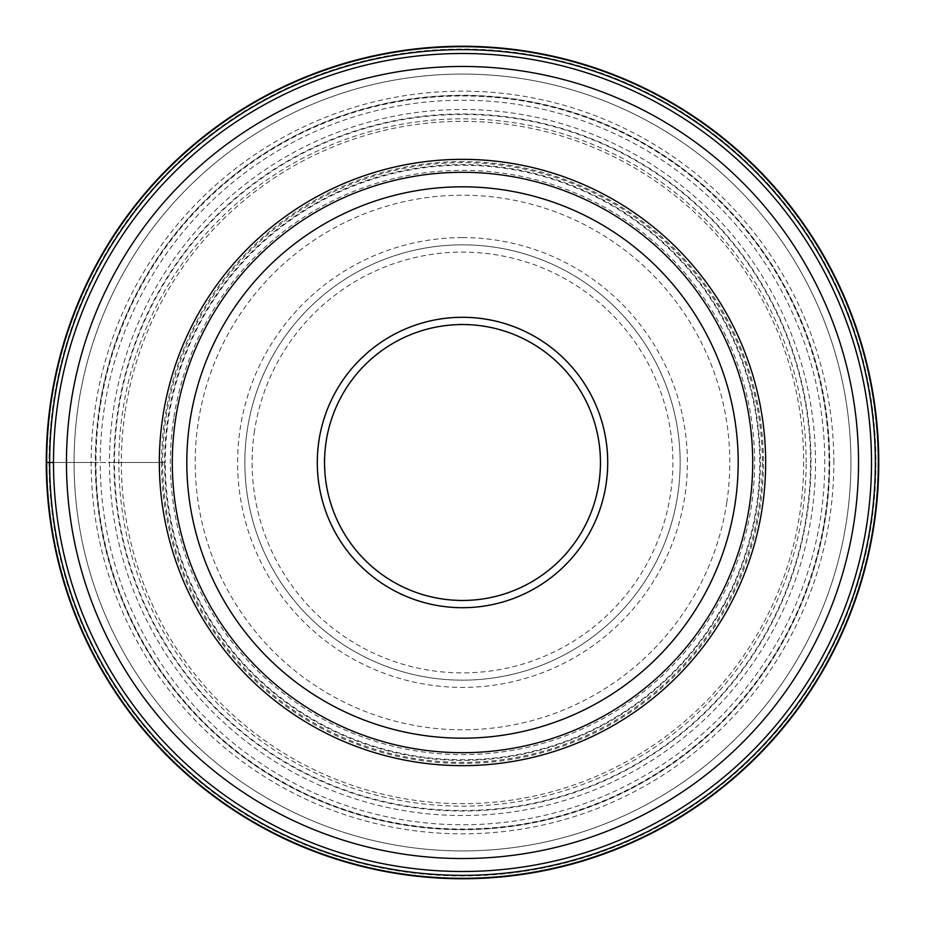 <?xml version="1.0" encoding="UTF-8"?>
<svg xmlns="http://www.w3.org/2000/svg" width="925" height="925" viewBox="0 0 925 925"><rect width="100%" height="100%" fill="white"/><g stroke="black" fill="none" stroke-linecap="round" stroke-linejoin="round"><path stroke-width="0.69" stroke-dasharray="4.62 3.47" d="M53.5 462.5L100.224 462.5A362.276 362.276 0 0 1 462.5 100.224A362.276 362.276 0 0 1 824.776 462.5A362.276 362.276 0 0 1 462.5 824.776A362.276 362.276 0 0 1 100.224 462.5L113.983 462.5A348.517 348.517 0 0 0 462.5 811.017A348.517 348.517 0 0 0 811.017 462.5A348.517 348.517 0 0 0 462.5 113.983A348.517 348.517 0 0 0 113.983 462.5L165.263 462.5A297.237 297.237 0 0 0 462.5 759.737A297.237 297.237 0 0 0 759.737 462.5A297.237 297.237 0 0 0 462.5 165.263A297.237 297.237 0 0 0 165.263 462.5L164.615 462.5A297.885 297.885 0 0 1 462.5 164.615A297.885 297.885 0 0 1 760.385 462.5A297.885 297.885 0 0 1 462.5 760.385A297.885 297.885 0 0 1 164.615 462.5L109.485 462.5A353.015 353.015 0 0 1 462.5 109.485A353.015 353.015 0 0 1 815.515 462.5A353.015 353.015 0 0 1 462.5 815.515A353.015 353.015 0 0 1 109.485 462.5L95.946 462.5A366.554 366.554 0 0 0 462.5 829.054A366.554 366.554 0 0 0 829.054 462.5A366.554 366.554 0 0 0 462.5 95.946A366.554 366.554 0 0 0 95.946 462.5L46.25 462.5M99.727 407.347A366.947 366.947 0 0 0 407.347 825.273A366.947 366.947 0 0 0 825.273 517.653A366.947 366.947 0 0 0 517.653 99.727A366.947 366.947 0 0 0 99.727 407.347M125.21 411.22A341.163 341.163 0 0 1 513.78 125.21A341.163 341.163 0 0 1 799.79 513.78A341.163 341.163 0 0 1 411.22 799.79A341.163 341.163 0 0 1 125.21 411.22M846.514 520.891A388.431 388.431 0 0 0 520.891 78.486A388.431 388.431 0 0 0 78.486 404.109A388.431 388.431 0 0 0 404.109 846.514A388.431 388.431 0 0 0 846.514 520.891A388.431 388.431 0 0 1 404.109 846.514A388.431 388.431 0 0 1 78.486 404.109A388.431 388.431 0 0 1 520.891 78.486A388.431 388.431 0 0 1 846.514 520.891M58.148 401.022A409 409 0 0 0 401.022 866.852A409 409 0 0 0 866.852 523.978A409 409 0 0 0 523.978 58.148A409 409 0 0 0 58.148 401.022M175.6 418.875A290.196 290.196 0 0 0 418.875 749.4A290.196 290.196 0 0 0 749.4 506.125A290.196 290.196 0 0 0 506.125 175.6A290.196 290.196 0 0 0 175.6 418.875A290.196 290.196 0 0 1 506.125 175.6A290.196 290.196 0 0 1 749.4 506.125M326.12 441.768A137.952 137.952 0 0 1 483.232 326.12A137.952 137.952 0 0 1 598.88 483.232A137.952 137.952 0 0 1 441.768 598.88A137.952 137.952 0 0 1 326.12 441.768M325.866 441.722A138.207 138.207 0 0 0 441.722 599.134A138.207 138.207 0 0 0 599.134 483.278A138.207 138.207 0 0 0 483.278 325.866A138.207 138.207 0 0 0 325.866 441.722A138.207 138.207 0 0 1 483.278 325.866A138.207 138.207 0 0 1 599.134 483.278A138.207 138.207 0 0 1 441.722 599.134A138.207 138.207 0 0 1 325.866 441.722M606.303 484.365A145.456 145.456 0 0 1 440.635 606.303A145.456 145.456 0 0 1 318.697 440.635A145.456 145.456 0 0 1 484.365 318.697A145.456 145.456 0 0 1 606.303 484.365M677.678 495.222A217.653 217.653 0 0 0 495.222 247.322A217.653 217.653 0 0 0 247.322 429.778A217.653 217.653 0 0 0 429.778 677.678A217.653 217.653 0 0 0 677.678 495.222A217.653 217.653 0 0 1 462.5 680.153A217.653 217.653 0 0 1 247.322 429.778A217.653 217.653 0 0 1 462.5 244.847A217.653 217.653 0 0 1 677.678 495.222M462.5 237.598A224.902 224.902 0 0 1 684.847 496.309A224.902 224.902 0 0 1 462.5 687.402A224.902 224.902 0 0 1 240.153 428.691A224.902 224.902 0 0 1 462.5 237.598M833.841 462.5A371.341 371.341 0 0 0 462.5 91.159A371.341 371.341 0 0 0 91.159 462.5A371.341 371.341 0 0 0 462.5 833.841A371.341 371.341 0 0 0 833.841 462.5M875.952 462.5A413.452 413.452 0 0 1 462.5 875.952A413.452 413.452 0 0 1 49.048 462.5A413.452 413.452 0 0 1 462.5 49.048A413.452 413.452 0 0 1 875.952 462.5M829.702 462.5A367.202 367.202 0 0 1 462.5 829.702A367.202 367.202 0 0 1 95.298 462.5A367.202 367.202 0 0 1 462.5 95.298A367.202 367.202 0 0 1 829.702 462.5M806.161 462.5A343.661 343.661 0 0 0 462.5 118.839A343.661 343.661 0 0 0 118.839 462.5A343.661 343.661 0 0 0 462.5 806.161A343.661 343.661 0 0 0 806.161 462.5M762.339 462.5A299.839 299.839 0 0 1 462.5 762.339A299.839 299.839 0 0 1 162.661 462.5A299.839 299.839 0 0 1 462.5 162.661A299.839 299.839 0 0 1 762.339 462.5M161.574 462.5A300.926 300.926 0 0 0 462.5 763.426A300.926 300.926 0 0 0 763.426 462.5A300.926 300.926 0 0 0 462.5 161.574A300.926 300.926 0 0 0 161.574 462.5M810.531 462.5A348.031 348.031 0 0 1 462.5 810.531A348.031 348.031 0 0 1 114.469 462.5A348.031 348.031 0 0 1 462.5 114.469A348.031 348.031 0 0 1 810.531 462.5M254.502 430.877A210.391 210.391 0 0 0 430.877 670.498A210.391 210.391 0 0 0 670.498 494.123A210.391 210.391 0 0 0 494.123 254.502A210.391 210.391 0 0 0 254.502 430.877M726.761 502.68A267.302 267.302 0 0 0 502.68 198.239A267.302 267.302 0 0 0 198.239 422.32A267.302 267.302 0 0 0 422.32 726.761A267.302 267.302 0 0 0 726.761 502.68M173.692 418.586A292.127 292.127 0 0 0 418.586 751.308A292.127 292.127 0 0 0 751.308 506.414A292.127 292.127 0 0 0 506.414 173.692A292.127 292.127 0 0 0 173.692 418.586"/><path stroke-width="1.39" d="M46.25 462.5A416.25 416.25 0 0 0 462.5 878.75A416.25 416.25 0 0 0 878.75 462.5A416.25 416.25 0 0 0 462.5 46.25A416.25 416.25 0 0 0 46.25 462.5L46.689 462.5A415.811 415.811 0 0 1 462.5 46.689A415.811 415.811 0 0 1 878.311 462.5A415.811 415.811 0 0 1 462.5 878.311A415.811 415.811 0 0 1 46.689 462.5L53.5 462.5M866.852 523.978A409 409 0 0 1 401.022 866.852A409 409 0 0 1 58.148 401.022A409 409 0 0 1 523.978 58.148A409 409 0 0 1 866.852 523.978A409 409 0 0 1 401.022 866.852A409 409 0 0 1 58.148 401.022M749.4 506.125A290.196 290.196 0 0 1 418.875 749.4A290.196 290.196 0 0 1 175.6 418.875A290.196 290.196 0 0 1 506.125 175.6A290.196 290.196 0 0 1 749.4 506.125A290.196 290.196 0 0 1 418.875 749.4A290.196 290.196 0 0 1 175.6 418.875M462.5 607.702A145.202 145.202 0 0 0 606.06 484.33A145.202 145.202 0 0 0 462.5 317.298A145.202 145.202 0 0 0 318.94 440.67A145.202 145.202 0 0 0 462.5 607.702M326.12 441.768A137.952 137.952 0 0 0 462.5 600.452A137.952 137.952 0 0 0 598.88 483.232A137.952 137.952 0 0 0 462.5 324.548A137.952 137.952 0 0 0 326.12 441.768M49.649 462.5A412.851 412.851 0 0 0 462.5 875.351A412.851 412.851 0 0 0 875.351 462.5A412.851 412.851 0 0 0 462.5 49.649A412.851 412.851 0 0 0 49.649 462.5M70.959 402.965A396.039 396.039 0 0 0 402.965 854.041A396.039 396.039 0 0 0 854.041 522.035A396.039 396.039 0 0 0 522.035 70.959A396.039 396.039 0 0 0 70.959 402.965M762.212 508.068A303.157 303.157 0 0 1 416.932 762.212A303.157 303.157 0 0 1 162.788 416.932A303.157 303.157 0 0 1 508.068 162.788A303.157 303.157 0 0 1 762.212 508.068M735.051 503.94A275.685 275.685 0 0 1 421.06 735.051A275.685 275.685 0 0 1 189.949 421.06A275.685 275.685 0 0 1 503.94 189.949A275.685 275.685 0 0 1 735.051 503.94"/></g></svg>
